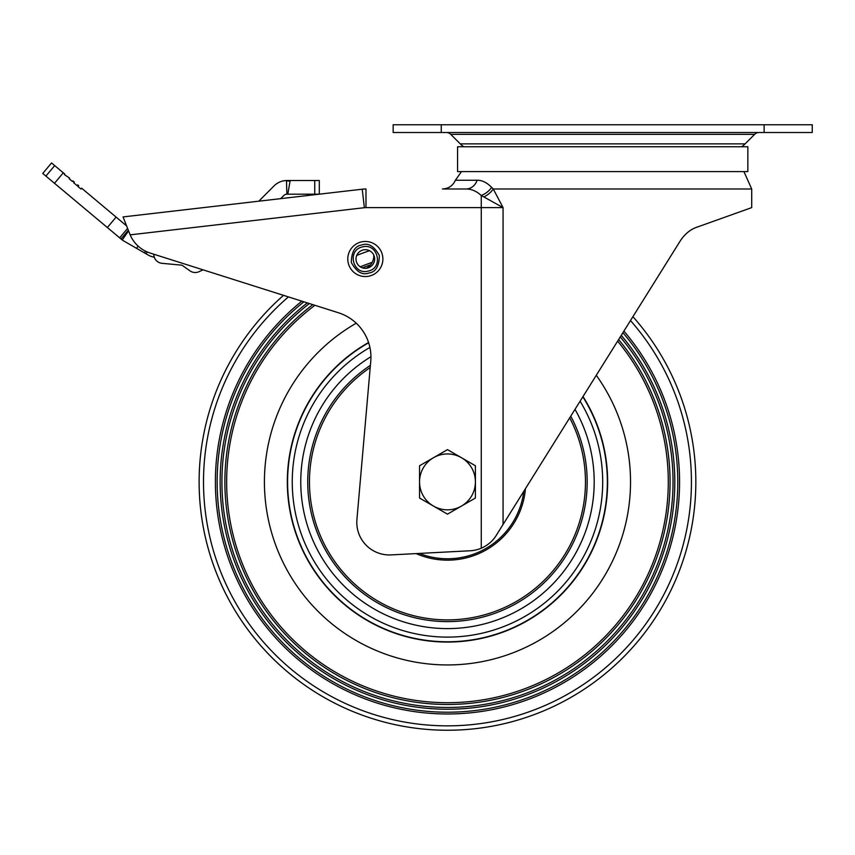<?xml version="1.0" encoding="UTF-8"?>
<svg xmlns="http://www.w3.org/2000/svg" width="855" height="855" viewBox="0 0 855 855"><rect width="100%" height="100%" fill="white"/><g stroke="black" fill="none" stroke-linecap="round" stroke-linejoin="round"><path stroke-width="1.28" d="M583.014 396.538A160.174 160.174 0 0 1 447.475 642.062A160.174 160.174 0 0 1 368.58 342.502M596.288 375.292A183.056 183.056 0 0 1 447.475 664.944A183.056 183.056 0 0 1 356.246 323.19M617.62 341.156A220.804 220.804 0 0 1 447.475 702.703A220.804 220.804 0 0 1 314.918 305.299M618.614 339.563A222.589 222.589 0 0 1 447.475 704.477A222.589 222.589 0 0 1 312.834 304.637M620.27 336.913A225.56 225.56 0 0 1 447.475 707.448A225.56 225.56 0 0 1 309.382 303.546M621.264 335.331A227.345 227.345 0 0 1 447.475 709.233A227.345 227.345 0 0 1 307.319 302.894M622.91 332.68A230.305 230.305 0 0 1 447.475 712.204A230.305 230.305 0 0 1 303.91 301.804M362.435 267.861A230.305 230.305 0 0 1 370.589 264.793M623.904 331.099A232.09 232.09 0 0 1 447.475 713.978A232.09 232.09 0 0 1 301.868 301.163M360.254 266.813A232.09 232.09 0 0 1 372.214 262.346M644.937 297.444L632.914 316.681A248.356 248.356 0 0 1 447.475 730.245A248.356 248.356 0 0 1 283.518 295.349L203.063 269.838L199.012 271.698A9.074 9.074 0 0 1 189.981 270.843L182.51 265.552A2.266 2.266 0 0 0 181.41 265.136L162.033 263.319A9.074 9.074 0 0 1 153.932 255.805L153.654 254.181M368.665 342.78A159.885 159.885 0 0 0 447.475 641.774A159.885 159.885 0 0 0 582.843 396.816M570.745 416.171A139.696 139.696 0 0 1 479.815 617.802A139.696 139.696 0 0 1 370.397 365.374M154.285 257.184A18.244 18.244 0 0 1 148.065 254.972L123.558 240.832A18.244 18.244 0 0 1 122.222 239.977L54.496 183.291L63.281 172.806L64.788 174.078L64.371 174.57L69.693 178.193L69.202 178.791L72.408 181.474L72.91 180.886L74.267 182.019L73.658 182.735L77.121 185.642L77.73 184.926L78.692 185.727L77.997 186.561L80.926 189.019L81.62 188.186L126.593 225.891L130.142 234.858A32.597 32.597 0 0 0 150.266 253.101L338.441 312.759A46.565 46.565 0 0 1 370.76 361.205L356.92 519.509A32.597 32.597 0 0 0 391.098 554.906L470.261 550.759A32.597 32.597 0 0 0 481.269 548.215L481.269 195.496C476.492 191.135 471.436 188.966 466.103 188.987L442.43 188.987C448.522 188.699 452.84 185.792 455.384 180.255L477.133 180.255A13.969 11.906 -90 0 1 466.103 188.987M130.142 234.858L364.369 207.701L130.142 234.858L123.056 216.924L362.231 189.201A32.597 32.597 0 0 1 365.983 188.987L365.983 207.615L503.061 207.615L481.269 195.496A13.969 8.09 -33.9 0 0 491.657 187.373L493.271 188.987L503.061 207.615L503.061 524.489L680.516 240.512C685.09 233.736 690.658 229.258 697.188 227.088L751.716 207.615L697.188 227.088C690.648 229.279 685.09 233.746 680.516 240.512M483.834 196.971A13.969 7.321 -34.6 0 0 493.271 188.987L751.716 188.987L751.716 207.615L749.066 208.556M675.685 248.239L652.151 285.891M477.133 180.255C481.985 180.138 486.816 182.51 491.657 187.373M509.291 514.518L602.7 365.032M503.061 524.489L496.199 535.476C492.64 541.162 487.66 545.404 481.269 548.215M726.258 171.599L457.564 171.599L457.564 146.761L747.836 146.761L747.836 171.599L726.258 171.599M463.709 146.761A26.387 26.387 0 0 1 460.279 143.875L450.735 134.331A6.209 6.209 0 0 0 446.342 132.514M460.279 143.875L745.111 143.875L754.666 134.331A6.209 6.209 0 0 1 759.048 132.514M745.111 143.875A26.387 26.387 0 0 1 741.691 146.761M764.135 132.514L812.25 132.514L812.25 124.755L393.15 124.755L393.15 132.514L764.135 132.514L764.135 124.755M373.774 255.079A13.969 13.969 0 0 1 366.282 268.267M164.812 263.586L162.033 263.319M280.654 198.659L283.785 195.528A4.564 4.564 0 0 1 286.874 194.192L286.5 180.971A17.784 17.784 0 0 1 290.048 181.228L287.804 194.192L319.31 194.171L319.31 180.501L319.31 194.171M258.787 201.192L274.102 185.856A18.244 18.244 0 0 1 287.002 180.512L314.747 180.501L314.758 194.181M54.496 183.291L42.75 173.447L51.535 162.963L63.281 172.806M127.587 228.403L119.625 237.893L127.587 228.403M97.192 201.235L96.391 200.562M128.314 230.241L120.95 239.015M144.527 252.93L145.542 251.188L144.527 252.93M128.571 230.903L122.222 239.977M319.31 180.501L314.747 180.501M361.12 241.976A17.538 17.538 0 0 1 382.367 254.79A17.538 17.538 0 0 1 369.552 276.037A17.538 17.538 0 0 1 348.306 263.222A17.538 17.538 0 0 1 361.12 241.976A17.538 17.538 0 0 0 348.306 263.222A17.538 17.538 0 0 0 369.552 276.037M363.097 249.97A9.309 9.309 0 0 1 374.372 256.767A9.309 9.309 0 0 1 367.575 268.043A9.309 9.309 0 0 1 356.289 261.245A9.309 9.309 0 0 1 363.097 249.97M362.349 246.956C377.728 242.425 384.034 267.893 368.313 271.056C352.933 275.577 346.638 250.12 362.349 246.956M447.475 449.634L419.538 465.761L419.538 498.027L447.475 514.154L475.412 498.027L475.412 465.761L447.475 449.634M433.506 506.085A27.937 27.937 0 0 1 433.506 457.692A27.937 27.937 0 0 1 475.412 481.889A27.937 27.937 0 0 1 433.506 506.085M630.488 320.572A243.964 243.964 0 0 1 447.475 725.852A243.964 243.964 0 0 1 288.424 296.899M356.738 255.431A243.964 243.964 0 0 1 369.552 250.707M695.831 481.889A248.356 248.356 0 0 1 447.475 730.245A248.356 248.356 0 0 1 199.119 481.889M369.916 347.429A155.225 155.225 0 0 0 447.475 637.114A155.225 155.225 0 0 0 580.085 401.219M370.942 356.717A146.718 146.718 0 0 0 447.475 628.607A146.718 146.718 0 0 0 575.009 409.353M370.204 367.565A137.986 137.986 0 0 0 479.42 616.134A137.986 137.986 0 0 0 569.697 417.849M419.303 553.42A76.875 76.875 0 0 0 523.773 491.347M525.451 488.665A78.265 78.265 0 0 1 416.096 553.591M583.377 449.548A139.696 139.696 0 0 1 479.815 617.802A139.696 139.696 0 0 1 311.562 514.229M365.983 207.615L364.369 207.701L362.231 189.201A32.597 32.597 0 0 1 365.983 188.987M754.666 134.331L450.735 134.331M441.266 124.755L441.266 132.514M45.914 176.098L54.699 165.614M116.109 217.095L107.313 227.58M138.008 245.994L136.629 248.378M147.199 251.958L146.109 253.839M361.868 244.99C368.291 242.553 374.127 246.069 379.353 255.538C379.139 266.354 375.623 272.179 368.804 273.023C362.37 275.46 356.546 271.943 351.32 262.474C351.533 251.659 355.049 245.834 361.868 244.99M751.716 188.987L743.914 171.599M455.384 180.255L461.476 171.599"/></g></svg>
